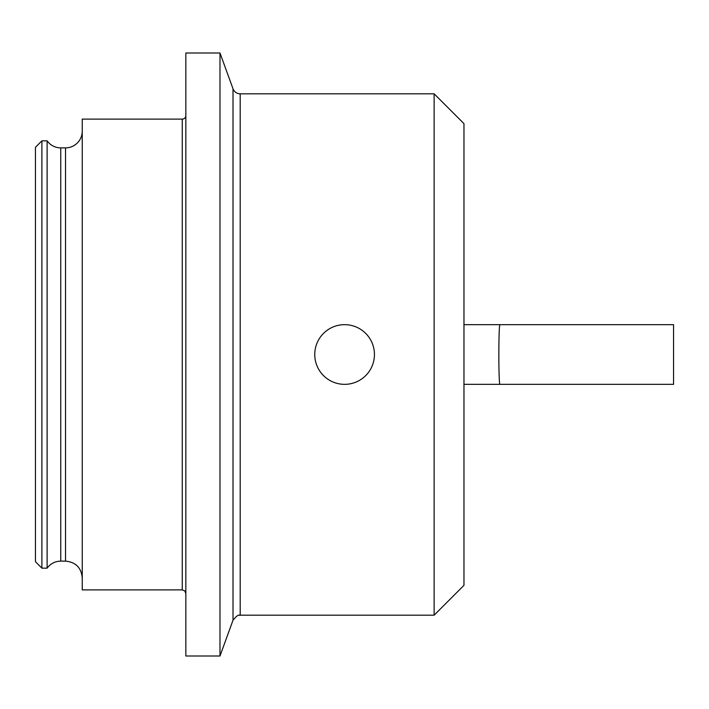 <?xml version="1.0" encoding="UTF-8"?>
<svg xmlns="http://www.w3.org/2000/svg" width="709" height="709" viewBox="0 0 709 709"><rect width="100%" height="100%" fill="white"/><g stroke="black" fill="none" stroke-linecap="round" stroke-linejoin="round"><path stroke-width="1.06" d="M463.97 384.34L500.005 384.34C498.462 385.785 498.462 323.215 500.005 324.66L463.97 324.66M314.761 354.5A29.84 29.84 0 0 1 344.601 324.66A29.84 29.84 0 0 1 374.441 354.5A29.84 29.84 0 0 1 344.601 384.34A29.84 29.84 0 0 1 314.761 354.5M500.005 324.66L673.55 324.66L673.55 384.34L500.005 384.34M35.45 561.714L35.45 147.286L41.893 140.843L41.893 568.157L35.45 561.714M182.266 119.112L182.266 589.888L82.244 589.888L82.244 119.112L182.266 119.112A3.58 3.58 0 0 0 185.847 115.532M434.13 615.19L240.191 615.19C239.11 616.405 239.846 612.044 233.013 620.215L219.985 656.011L185.847 656.011L185.847 52.989L219.985 52.989L233.013 88.785A7.639 7.639 0 0 0 240.191 93.81L434.13 93.81L463.97 123.65L463.97 585.35L434.13 615.19L434.13 93.81M219.985 656.011L219.985 52.989M41.893 140.843L47.122 140.843A16.715 16.715 0 0 0 60.752 147.88L65.529 147.88A16.715 16.715 0 0 0 82.244 131.174M65.529 147.88L65.529 561.12L60.752 561.12C55.072 561.262 50.534 563.611 47.122 568.157L47.122 140.843M233.013 620.215L233.013 88.785M240.191 615.19L240.191 93.81M60.752 561.12L60.752 147.88M182.266 589.888L184.783 590.916L185.847 593.468M47.122 568.157L41.893 568.157M65.529 561.12C75.677 562.113 81.251 567.679 82.244 577.826"/></g></svg>
